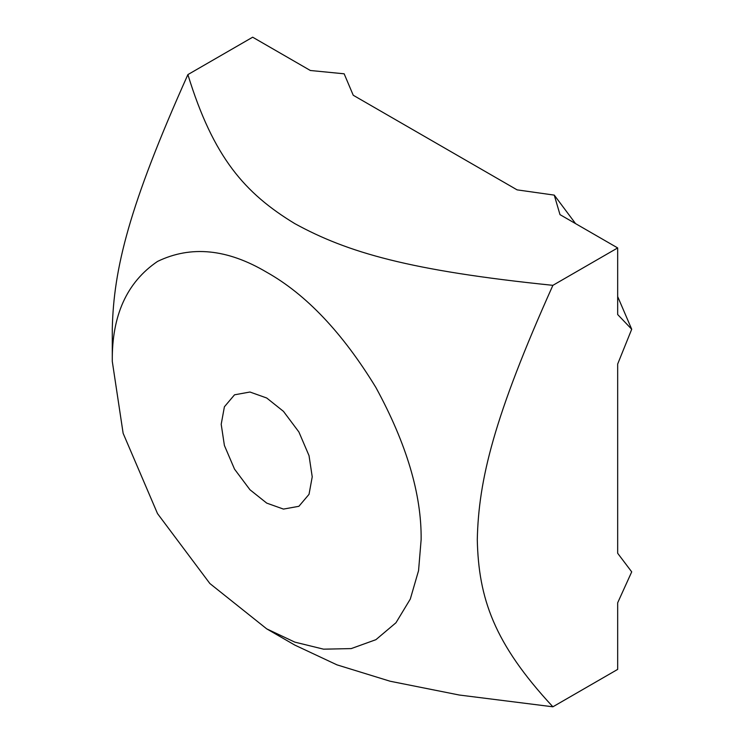<?xml version="1.0" encoding="UTF-8"?>
<svg xmlns="http://www.w3.org/2000/svg" width="744" height="744" viewBox="0 0 744 744"><rect width="100%" height="100%" fill="white"/><g stroke="black" fill="none" stroke-linecap="round" stroke-linejoin="round"><path stroke-width="1.12" d="M266.715 503.111L249.956 489.747L234.527 469.139L224.4 445.47L221.201 424.285L224.4 406.782L234.527 394.813L249.956 392.023L266.715 398.003L283.464 411.367L298.893 431.976L309.03 455.644L312.229 476.83L309.03 494.332L298.893 506.301L283.464 509.091L266.715 503.111M112.288 361.398L123.132 433.296L157.514 513.602L209.873 583.529L266.715 628.866L294.81 642.119L323.556 649.168L351.214 648.591L375.906 639.682L395.966 622.756L410.288 599.087L418.556 570.667L421.132 539.707C421.662 494.509 406.587 443.777 375.906 387.512C342.519 332.81 306.128 294.392 266.715 272.248C227.301 248.877 190.901 245.278 157.523 261.432C126.833 282.264 111.758 315.586 112.288 361.398L112.288 328.978C113.6 268.937 128.898 206.181 187.888 74.605L252.672 37.2L310.35 70.494L344.156 73.805L353.242 95.26L517.108 189.869L554.261 195.114L560 214.635L617.669 247.929L617.669 314.526L631.712 329.248L617.669 296.558M575.558 223.619L554.261 195.114M631.712 329.248L617.669 364.058L617.669 553.266L631.712 571.866L617.669 602.798L617.669 669.395L552.885 706.8L459.281 695.026L390.126 681.234L336.948 664.848L294.782 645.076L266.715 628.866M187.888 74.605C213.361 157.421 244.757 193.217 294.791 223.619C347.439 252.504 409.442 270.63 552.885 285.333C493.895 416.91 478.597 479.666 477.285 539.707C478.597 598.241 493.895 643.327 552.885 706.8M617.669 247.929L552.885 285.333"/></g></svg>
